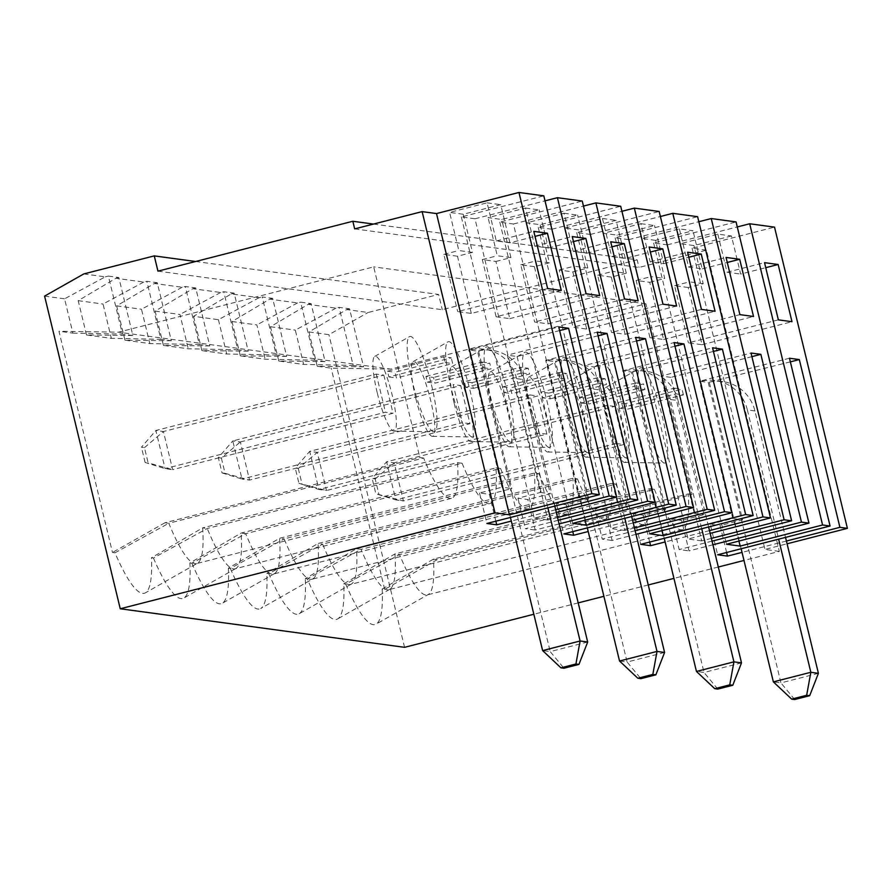 <?xml version="1.0" encoding="UTF-8"?>
<svg xmlns="http://www.w3.org/2000/svg" width="892" height="892" viewBox="0 0 892 892"><rect width="100%" height="100%" fill="white"/><g stroke="black" fill="none" stroke-linecap="round" stroke-linejoin="round"><path stroke-width="0.67" stroke-dasharray="4.46 3.34" d="M559.618 330.564L477.51 351.136A39.326 38.579 97.7 0 1 492.016 350.3A39.326 38.579 97.7 0 1 524.206 379.68L516.635 378.654L547.9 507.871M524.206 379.68L554.791 506.098M547.632 288.551L457.685 311.576L471.31 313.415L561.258 290.402M509.934 242.802L500.713 204.669L463.238 214.258L449.613 212.407L487.088 202.819L496.309 240.951L509.934 242.802L535.01 236.38M471.31 313.415L457.473 256.227L472.459 252.391L463.238 214.258M478.636 351.292L511.852 488.56L510.715 488.403L550.197 651.606L542.626 650.58M516.635 378.654A39.326 38.579 -82.3 0 0 484.445 349.263A39.326 38.579 -82.3 0 0 469.939 350.11L477.51 351.136L510.715 488.403L503.144 487.378L469.939 350.11L468.802 349.954L558.749 326.94M662.99 304.194L573.054 327.219L586.68 329.07L676.615 306.045M586.68 329.07L572.842 271.87L559.217 270.031L573.054 327.219M559.217 270.031L574.203 266.195L564.982 228.062L602.457 218.473L611.678 256.595L625.303 258.446L650.368 252.035M625.303 258.446L616.082 220.313L578.607 229.913L564.982 228.062M572.842 271.87L587.828 268.035L578.607 229.913M587.828 268.035L574.203 266.195M611.678 256.595L649.153 247.006M602.457 218.473L616.082 220.313M655.52 240.338L641.894 238.487L679.369 228.898L692.995 230.749L655.52 240.338L664.741 278.471L651.115 276.62L641.894 238.487M354.67 228.887L639.007 267.455L706.464 250.184L779.329 551.401L743.984 560.455M557.556 517.516L547.844 520.003L474.968 218.785L461.342 216.934L543.797 195.839M474.968 218.785L545.012 200.856M585.085 520.192L513.424 224.004L499.799 222.153L582.253 201.057M513.424 224.004L583.468 206.074M634.468 527.952L624.757 530.439L551.88 229.222L538.255 227.371L620.709 206.264M551.88 229.222L621.925 211.292M661.998 530.628L590.337 234.44L576.711 232.589L659.166 211.482M590.337 234.44L660.381 216.511M711.381 538.389L701.669 540.875L628.793 239.647L615.168 237.807L697.611 216.7M628.793 239.647L698.826 221.729M738.911 541.065L667.249 244.865L653.624 243.014L736.067 221.918M667.249 244.865L737.283 226.936M706.464 250.184L692.081 248.232L774.524 227.137M487.088 202.819L500.713 204.669M640.913 223.68L654.538 225.531L617.063 235.12L603.438 233.28L640.913 223.68L650.134 261.813L663.759 263.664L654.538 225.531M564 213.255L577.626 215.106L540.151 224.695L526.525 222.844L564 213.255L573.221 251.377L586.847 253.228L577.626 215.106M525.544 208.037L539.169 209.888L501.694 219.477L488.069 217.626L525.544 208.037L534.765 246.17L548.39 248.009L539.169 209.888M731.451 235.967L693.976 245.556L680.351 243.706L717.826 234.117L731.451 235.967L740.672 274.089L765.737 267.678M611.299 277.089L597.673 275.238L611.511 332.437L625.136 334.288L611.299 277.089L626.284 273.253L612.659 271.402L603.438 233.28M626.284 273.253L617.063 235.12M510.425 517.46L503.144 487.378L502.006 487.222L468.802 349.954M713.444 351.426L631.324 371.997A39.326 38.579 97.7 0 1 645.841 371.161A39.326 38.579 97.7 0 1 678.032 400.541L670.461 399.516L701.725 528.733M678.032 400.541L708.616 526.971M559.106 523.916L535.2 530.026L527.819 499.531L517.973 498.193L540.463 492.44L507.258 355.172L597.194 332.147M558.225 520.281L525.355 528.7L535.2 530.026M517.973 498.193L525.355 528.7M598.075 335.782L517.092 356.51L507.258 355.172M517.092 356.51L550.308 493.778L527.819 499.531M718.305 567.022L673.939 578.384M648.261 584.951L603.884 596.313M578.206 602.881L533.84 614.242M779.329 551.401L764.957 549.45L787.078 543.797M786.409 541.031L742.033 552.382M712.92 544.778L689.025 550.899L681.644 520.393L671.799 519.055L679.18 549.561L689.025 550.899M712.05 541.143L679.18 549.561M701.669 540.875L688.044 539.024L710.166 533.36M709.497 530.595L665.12 541.957M636.007 534.341L612.113 540.463L604.731 509.956L627.221 504.203L594.005 366.935L584.171 365.608L674.107 342.584M635.137 530.718L602.267 539.125L612.113 540.463M624.757 530.439L611.132 528.588L633.253 522.924M632.584 520.159L588.207 531.52M547.844 520.003L534.219 518.163L556.34 512.499M555.671 509.733L511.294 521.084M499.799 222.153L572.675 523.37M632.461 372.154L665.666 509.421L643.188 515.175L633.342 513.837L640.724 544.343M649.688 542.046L643.188 515.175M633.342 513.837L655.832 508.083L622.627 370.827L712.563 347.802M576.711 232.589L649.588 533.806M674.988 346.207L594.005 366.935M604.731 509.956L594.886 508.63L602.267 539.125M587.337 527.897L546.852 360.546L545.714 360.39L635.65 337.366M636.531 341L554.411 361.572A39.326 38.579 97.7 0 1 568.929 360.725A39.326 38.579 97.7 0 1 601.119 390.105L593.548 389.079L624.813 518.297M593.548 389.079A39.326 38.579 -82.3 0 0 561.358 359.699A39.326 38.579 -82.3 0 0 546.852 360.546L554.411 361.572L587.627 498.84L588.765 498.985L555.549 361.728M601.119 390.105L631.703 516.535M572.776 531.621L566.275 504.749L588.765 498.985M538.255 227.371L611.132 528.588M566.275 504.749L556.43 503.411L578.919 497.658L545.714 360.39M556.43 503.411L563.811 533.918M578.919 497.658L587.627 498.84L627.109 662.042L619.539 661.017M240.349 441.953L460.729 385.556L453.158 384.53L462.379 422.652L242 479.06L249.57 480.086L240.349 441.953L232.779 440.927L218.339 457.663L221.372 458.075L240.349 441.953M221.372 458.075L225.063 473.329L249.57 480.086L469.95 423.678L460.729 385.556M469.95 423.678L462.379 422.652M539.292 433.088L318.912 489.496L326.483 490.522L317.262 452.389L309.691 451.363L318.912 489.496L298.943 483.341L295.252 468.099L298.285 468.501L317.262 452.389L537.642 395.981L530.071 394.955L539.292 433.088L546.863 434.114L326.483 490.522L298.943 483.341M530.071 394.955L309.691 451.363L295.252 468.099M225.063 473.329L222.03 472.916L218.339 457.663M298.285 468.501L301.975 483.754M222.03 472.916L242 479.06L232.779 440.927L453.158 384.53M383.816 375.119L393.038 413.252L172.658 469.66L163.437 431.527L383.816 375.119L376.246 374.094L155.866 430.502L141.438 447.227L144.459 447.639L148.15 462.892L145.117 462.48L165.087 468.623L172.658 469.66L148.15 462.892M144.459 447.639L163.437 431.527L155.866 430.502L165.087 468.623L385.467 412.227L393.038 413.252M540.463 492.44L550.308 493.778M145.117 462.48L141.438 447.227M495.863 521.184L489.362 494.313L479.517 492.975L502.006 487.222M489.362 494.313L511.852 488.56M665.666 509.421L664.54 509.265L631.324 371.997L622.627 370.827M670.461 399.516A39.326 38.579 -82.3 0 0 638.271 370.135A39.326 38.579 -82.3 0 0 623.753 370.972L656.969 508.239L655.832 508.083M546.863 434.114L537.642 395.981M462.101 463.26A117.989 21.297 75.6 0 0 489.831 503.601L234.986 568.828A117.989 21.297 75.6 0 1 207.256 528.488L202.651 527.863L457.496 462.636L462.101 463.26L207.256 528.488L153.435 558.024L151.45 557.756L202.651 527.863A117.989 21.297 75.6 0 1 197.511 563.22L145.351 592.868A133.8 24.151 75.6 0 0 151.45 557.756M153.435 558.024A133.8 24.151 75.6 0 0 183.808 598.075A133.8 24.151 75.6 0 0 189.907 562.963L241.108 533.07L495.952 467.843A117.989 21.297 75.6 0 1 489.831 503.601M234.986 568.828A117.989 21.297 75.6 0 0 235.967 568.427A117.989 21.297 75.6 0 0 241.108 533.07L245.713 533.695L191.891 563.231L189.907 562.963M307.261 578.886L305.276 578.618L356.477 548.725L611.321 483.497A117.989 21.297 75.6 0 1 605.2 519.244L350.355 584.472A117.989 21.297 75.6 0 0 351.337 584.082A117.989 21.297 75.6 0 0 356.477 548.725L361.082 549.349L307.261 578.886A133.8 24.151 75.6 0 0 337.633 618.948A133.8 24.151 75.6 0 0 343.732 583.825L394.933 553.943L649.777 488.716A117.989 21.297 75.6 0 1 643.656 524.463L388.812 589.69A117.989 21.297 75.6 0 0 389.793 589.3A117.989 21.297 75.6 0 0 394.933 553.943L399.538 554.568L345.717 584.104L343.732 583.825M351.337 584.082L299.177 613.729A133.8 24.151 75.6 0 1 268.804 573.668L322.625 544.131L318.02 543.507L572.865 478.279L577.458 478.904L322.625 544.131A117.989 21.297 75.6 0 0 350.355 584.472M299.177 613.729A133.8 24.151 75.6 0 0 305.276 578.618M643.656 524.463A117.989 21.297 75.6 0 1 615.915 484.122L361.082 549.349A117.989 21.297 75.6 0 0 388.812 589.69M268.804 573.668L266.82 573.4L318.02 543.507A117.989 21.297 75.6 0 1 312.88 578.863L260.72 608.511A133.8 24.151 75.6 0 0 266.82 573.4M457.496 462.636A117.989 21.297 75.6 0 1 451.374 498.383A117.989 21.297 75.6 0 1 423.644 458.042L168.8 523.269A117.989 21.297 75.6 0 0 196.53 563.61A117.989 21.297 75.6 0 0 197.511 563.22M423.644 458.042L419.82 457.518L164.987 522.745L168.8 523.269L114.979 552.806A133.8 24.151 75.6 0 0 145.351 592.868M479.517 492.975L486.898 523.481M495.952 467.843L500.546 468.467L245.713 533.695A117.989 21.297 75.6 0 0 273.443 574.047A117.989 21.297 75.6 0 0 274.424 573.645A117.989 21.297 75.6 0 0 279.564 538.289L284.169 538.913L230.348 568.449L228.363 568.182L279.564 538.289L534.408 473.061L539.002 473.685L284.169 538.913A117.989 21.297 75.6 0 0 311.899 579.265A117.989 21.297 75.6 0 0 312.88 578.863M230.348 568.449A133.8 24.151 75.6 0 0 260.72 608.511M191.891 563.231A133.8 24.151 75.6 0 0 222.264 603.293A133.8 24.151 75.6 0 0 228.363 568.182M500.546 468.467A117.989 21.297 75.6 0 0 528.287 508.819A117.989 21.297 75.6 0 0 534.408 473.061M539.002 473.685A117.989 21.297 75.6 0 0 566.743 514.037A117.989 21.297 75.6 0 0 572.865 478.279M577.458 478.904A117.989 21.297 75.6 0 0 605.2 519.244M114.979 552.806L112.481 552.46L58.961 331.244L118.591 332.17L373.703 266.875L419.82 457.518M164.987 522.745L112.481 552.46M615.915 484.122L611.321 483.497M345.717 584.104A133.8 24.151 75.6 0 0 376.078 624.155A133.8 24.151 75.6 0 0 382.189 589.043L384.697 589.389L437.203 559.674L692.047 494.447L645.919 303.804L390.808 369.098L118.591 332.17M645.919 303.804L373.703 266.875M325.123 361.594L314.709 360.178L300.671 302.165L311.096 303.581L325.123 361.594L278.795 361.059L303.626 364.427L353.165 365.397L339.127 307.383L349.553 308.788L363.579 366.813L353.165 365.397M363.579 366.813L317.251 366.277L331.177 368.162L390.808 369.098M83.792 273.922L105.267 276.843L64.581 298.82L72.888 333.129L58.961 331.244M72.888 333.129L122.427 334.099L108.389 276.085L118.814 277.501L132.852 335.515L122.427 334.099M132.852 335.515L86.513 334.979L111.344 338.347L160.883 339.317L146.845 281.303L157.271 282.708L171.309 340.733L160.883 339.317M171.309 340.733L124.969 340.198L149.8 343.565L199.34 344.535L185.302 286.51L195.727 287.926L209.765 345.94L199.34 344.535M209.765 345.94L163.426 345.416L188.257 348.783L237.796 349.742L223.758 291.729L234.183 293.145L248.221 351.158L237.796 349.742M248.221 351.158L201.882 350.623L226.713 354.001L276.252 354.96L262.215 296.947L272.64 298.363L286.667 356.376L276.252 354.96M286.667 356.376L240.338 355.841L265.169 359.208L314.709 360.178M373.514 224.07L637.156 259.828L639.007 267.455M157.951 271.146L442.287 309.702L637.156 259.828M195.627 261.501L438.596 294.449L442.287 309.702M317.251 366.277L308.944 331.958L346.642 309.58L368.117 312.49L438.596 294.449M346.642 309.58L349.553 308.788M278.795 361.059L270.488 326.74L308.186 304.362L336.005 308.141L339.127 307.383M308.186 304.362L311.096 303.581M240.338 355.841L232.031 321.533L269.73 299.143L297.549 302.923L300.671 302.165M269.73 299.143L272.64 298.363M259.093 297.705L218.406 319.682L193.575 316.314L231.273 293.936L259.093 297.705L262.215 296.947M231.273 293.936L234.183 293.145M163.426 345.416L155.119 311.096L192.817 288.718L220.636 292.487L223.758 291.729M192.817 288.718L195.727 287.926M124.969 340.198L116.662 305.878L154.361 283.5L182.18 287.269L185.302 286.51M154.361 283.5L157.271 282.708M86.513 334.979L78.206 300.66L115.904 278.282L143.724 282.062L146.845 281.303M115.904 278.282L118.814 277.501M105.267 276.843L108.389 276.085M44.6 296.111L64.581 298.82M496.142 316.783L509.767 318.634L495.93 261.445L482.304 259.594L496.142 316.783L586.077 293.769M155.119 311.096L179.95 314.463L188.257 348.783M218.406 319.682L226.713 354.001M182.18 287.269L141.494 309.245L149.8 343.565M143.724 282.062L103.037 304.027L111.344 338.347M116.662 305.878L141.494 309.245M495.93 261.445L510.915 257.61L497.29 255.759L488.069 217.626M510.915 257.61L501.694 219.477M78.206 300.66L103.037 304.027M193.575 316.314L201.882 350.623M220.636 292.487L179.95 314.463M232.031 321.533L256.863 324.9L265.169 359.208M297.549 302.923L256.863 324.9M457.473 256.227L443.848 254.376L457.685 311.576M679.369 228.898L688.591 267.031L702.216 268.882L692.995 230.749M586.847 253.228L611.912 246.816M534.386 266.663L520.761 264.812L534.598 322.001L548.223 323.852L534.386 266.663L549.372 262.817L540.151 224.695M548.223 323.852L638.159 300.827M573.221 251.377L610.697 241.788M650.134 261.813L687.609 252.224M701.447 309.413L611.511 332.437M597.673 275.238L612.659 271.402M663.759 263.664L688.825 257.242M549.372 262.817L535.746 260.977L526.525 222.844M649.956 337.655L663.592 339.495L649.755 282.307L636.13 280.456L649.956 337.655L739.903 314.631M688.591 267.031L726.066 257.431M636.13 280.456L651.115 276.62M625.136 334.288L715.072 311.263M702.216 268.882L727.281 262.46M472.459 252.391L458.834 250.54L449.613 212.407M443.848 254.376L458.834 250.54M496.309 240.951L533.795 231.363M624.534 298.987L534.598 322.001M520.761 264.812L535.746 260.977M548.39 248.009L573.467 241.598M509.767 318.634L599.714 295.62M534.765 246.17L572.24 236.57M482.304 259.594L497.29 255.759M778.359 319.849L688.412 342.863L702.037 344.713L688.211 287.525L703.197 283.689L693.976 245.556M702.037 344.713L791.984 321.7M751.9 356.644L670.918 377.372L704.122 514.639L681.644 520.393M616.205 443.514L623.776 444.539L614.543 406.418L606.973 405.392L616.205 443.514L395.825 499.921L403.396 500.947L375.855 493.778L372.165 478.525L375.197 478.937L378.888 494.19M607.943 423.956A38.624 6.969 -104.4 0 1 605.478 387.674A38.624 6.969 -104.4 0 1 622.125 423.243A38.624 6.969 -104.4 0 1 624.612 462.424A38.624 6.969 -104.4 0 1 624.433 462.413A38.624 6.969 -104.4 0 1 607.943 423.956M606.973 405.392L386.604 461.8L395.825 499.921L375.855 493.778M623.776 444.539L403.396 500.947L394.175 462.825L614.543 406.418M375.197 478.937L394.175 462.825L386.604 461.8L372.165 478.525M587.672 642.017L550.197 651.606L563.967 668.231M790.357 361.862L708.237 382.434A39.326 38.579 97.7 0 1 722.754 381.586A39.326 38.579 97.7 0 1 754.944 410.967L785.529 537.397M818.41 673.315L780.935 682.904L708.237 382.434L699.529 381.252L789.476 358.227M754.944 410.967L747.373 409.941A39.326 38.579 -82.3 0 0 715.183 380.561A39.326 38.579 -82.3 0 0 700.666 381.408L733.882 518.676L732.745 518.52L699.529 381.252M726.601 552.482L720.1 525.611L710.255 524.273L717.636 554.779M709.374 382.59L742.579 519.858L720.1 525.611M710.255 524.273L732.745 518.52M741.152 548.758L733.882 518.676L742.579 519.858M664.384 463.037A49.16 8.875 -104.4 0 1 644.113 417.01A49.16 8.875 -104.4 0 1 640.255 367.917A49.16 8.875 -104.4 0 1 661.451 413.174A49.16 8.875 -104.4 0 1 664.607 463.048A49.16 8.875 -104.4 0 1 664.384 463.037M382.189 589.043L433.389 559.15L688.223 493.923L692.047 494.447M437.203 559.674L433.389 559.15A117.989 21.297 75.6 0 1 428.249 594.507L376.078 624.155M384.697 589.389L331.177 368.162M308.944 331.958L328.925 334.667L368.117 312.49M653.624 243.014L726.501 544.243M703.197 283.689L689.572 281.839L680.351 243.706M692.081 248.232L764.957 549.45M404.567 647.324L328.925 334.667M649.777 488.716L654.371 489.34L399.538 554.568A117.989 21.297 75.6 0 0 427.268 594.908A117.989 21.297 75.6 0 0 428.249 594.507M336.005 308.141L295.319 330.107L303.626 364.427M270.488 326.74L295.319 330.107M794.694 699.529L780.935 682.904L773.364 681.878M747.373 409.941L778.627 539.158M688.211 287.525L674.575 285.674L688.412 342.863M664.585 652.453L627.109 662.042L640.869 678.667M741.497 662.879L704.022 672.468L696.451 671.442M717.781 689.103L704.022 672.468L664.54 509.265L656.969 508.239L664.239 538.322M376.246 374.094L385.467 412.227M377.204 392.658A38.624 6.969 -104.4 0 1 374.74 356.387A38.624 6.969 -104.4 0 1 391.398 391.945A38.624 6.969 -104.4 0 1 393.874 431.126A38.624 6.969 -104.4 0 1 393.695 431.115A38.624 6.969 -104.4 0 1 377.204 392.658M433.646 431.739A49.16 8.875 -104.4 0 1 413.375 385.712A49.16 8.875 -104.4 0 1 409.517 336.618A49.16 8.875 -104.4 0 1 430.713 381.876A49.16 8.875 -104.4 0 1 433.869 431.761A49.16 8.875 -104.4 0 1 433.646 431.739M625.928 457.819A49.16 8.875 -104.4 0 1 605.657 411.792A49.16 8.875 -104.4 0 1 601.799 362.698A49.16 8.875 -104.4 0 1 622.995 407.956A49.16 8.875 -104.4 0 1 626.151 457.841A49.16 8.875 -104.4 0 1 625.928 457.819M654.371 489.34A117.989 21.297 75.6 0 0 682.112 529.681A117.989 21.297 75.6 0 0 688.223 493.923M472.102 436.957A49.16 8.875 -104.4 0 1 451.831 390.93A49.16 8.875 -104.4 0 1 447.974 341.837A49.16 8.875 -104.4 0 1 469.17 387.095A49.16 8.875 -104.4 0 1 472.325 436.968A49.16 8.875 -104.4 0 1 472.102 436.957M510.558 442.176A49.16 8.875 -104.4 0 1 490.288 396.137A49.16 8.875 -104.4 0 1 486.43 347.044A49.16 8.875 -104.4 0 1 507.626 392.313A49.16 8.875 -104.4 0 1 510.781 442.187A49.16 8.875 -104.4 0 1 510.558 442.176M549.015 447.383A49.16 8.875 -104.4 0 1 528.744 401.355A49.16 8.875 -104.4 0 1 524.886 352.262A49.16 8.875 -104.4 0 1 546.082 397.531A49.16 8.875 -104.4 0 1 549.238 447.405A49.16 8.875 -104.4 0 1 549.015 447.383M587.471 452.601A49.16 8.875 -104.4 0 1 567.201 406.574A49.16 8.875 -104.4 0 1 563.343 357.48A49.16 8.875 -104.4 0 1 584.539 402.738A49.16 8.875 -104.4 0 1 587.694 452.623A49.16 8.875 -104.4 0 1 587.471 452.601M415.661 397.877A38.624 6.969 -104.4 0 1 413.197 361.594A38.624 6.969 -104.4 0 1 429.855 397.163A38.624 6.969 -104.4 0 1 432.33 436.344A38.624 6.969 -104.4 0 1 432.152 436.333A38.624 6.969 -104.4 0 1 415.661 397.877M594.886 508.63L617.376 502.865L584.171 365.608M617.376 502.865L627.221 504.203M671.799 519.055L694.288 513.301L704.122 514.639M670.918 377.372L661.083 376.034L751.019 353.02M694.288 513.301L661.083 376.034M492.574 408.313A38.624 6.969 -104.4 0 1 490.109 372.031A38.624 6.969 -104.4 0 1 506.756 407.588A38.624 6.969 -104.4 0 1 509.243 446.78A38.624 6.969 -104.4 0 1 509.064 446.758A38.624 6.969 -104.4 0 1 492.574 408.313M615.168 237.807L688.044 539.024M461.342 216.934L534.219 518.163M569.486 418.738A38.624 6.969 -104.4 0 1 567.022 382.467A38.624 6.969 -104.4 0 1 583.669 418.025A38.624 6.969 -104.4 0 1 586.156 457.206A38.624 6.969 -104.4 0 1 585.977 457.195A38.624 6.969 -104.4 0 1 569.486 418.738M454.117 403.095A38.624 6.969 -104.4 0 1 451.653 366.813A38.624 6.969 -104.4 0 1 468.3 402.37A38.624 6.969 -104.4 0 1 470.786 441.562A38.624 6.969 -104.4 0 1 470.608 441.551A38.624 6.969 -104.4 0 1 454.117 403.095M531.03 413.531A38.624 6.969 -104.4 0 1 528.566 377.249A38.624 6.969 -104.4 0 1 545.213 412.806A38.624 6.969 -104.4 0 1 547.699 451.988A38.624 6.969 -104.4 0 1 547.521 451.976A38.624 6.969 -104.4 0 1 531.03 413.531M717.826 234.117L727.047 272.25L740.672 274.089M727.047 272.25L764.522 262.649M674.575 285.674L689.572 281.839M649.755 282.307L664.741 278.471M663.592 339.495L753.528 316.482M637.367 388.622L581.149 403.017L579.767 397.297L635.985 382.902L637.367 388.622L644.938 389.648L643.545 383.928L587.337 398.323L588.72 404.043L644.938 389.648M581.149 403.017L588.72 404.043M635.985 382.902L643.545 383.928M579.767 397.297L587.337 398.323M443.703 356.822L445.086 362.542L388.867 376.937L387.485 371.217L443.703 356.822L451.274 357.848L395.056 372.243L396.438 377.963L452.657 363.568L451.274 357.848M387.485 371.217L395.056 372.243M445.086 362.542L452.657 363.568M388.867 376.937L396.438 377.963M473.351 388.388L529.569 374.004L528.187 368.285L520.616 367.259L521.998 372.979L465.78 387.362L473.351 388.388L471.968 382.679L528.187 368.285M521.998 372.979L529.569 374.004M465.78 387.362L464.397 381.642L520.616 367.259M471.968 382.679L464.397 381.642M425.941 376.435L482.159 362.041L483.542 367.76L427.324 382.155L425.941 376.435L433.512 377.461L434.895 383.181L491.113 368.786L489.73 363.066L433.512 377.461M482.159 362.041L489.73 363.066M483.542 367.76L491.113 368.786M427.324 382.155L434.895 383.181M559.072 372.477L560.455 378.197L504.236 392.58L502.854 386.86L559.072 372.477L566.643 373.503L510.425 387.886L511.807 393.606L568.026 379.223L566.643 373.503M502.854 386.86L510.425 387.886M504.236 392.58L511.807 393.606M560.455 378.197L568.026 379.223M550.264 398.824L606.482 384.441L605.099 378.721L548.881 393.104L550.264 398.824L542.693 397.799L541.31 392.079L597.529 377.695L605.099 378.721M597.529 377.695L598.911 383.415L542.693 397.799M598.911 383.415L606.482 384.441M548.881 393.104L541.31 392.079M683.395 394.866L682.001 389.146L625.794 403.541L627.176 409.261L683.395 394.866L675.824 393.84L619.606 408.235L618.223 402.515L625.794 403.541M619.606 408.235L627.176 409.261M618.223 402.515L674.441 388.12L675.824 393.84M674.441 388.12L682.001 389.146M568.929 360.725L561.358 359.699M492.016 350.3L484.445 349.263M645.841 371.161L638.271 370.135M235.967 568.427L183.808 598.075M389.793 589.3L337.633 618.948M451.374 498.383L196.53 563.61M274.424 573.645L222.264 603.293M528.287 508.819L273.443 574.047M566.743 514.037L311.899 579.265M722.754 381.586L715.183 380.561M624.612 462.424L664.607 463.048M605.478 387.674L640.255 367.917M393.874 431.126L433.869 431.761M374.74 356.387L409.517 336.618M432.33 436.344L472.325 436.968M413.197 361.594L447.974 341.837M509.243 446.78L549.238 447.405M490.109 372.031L524.886 352.262M586.156 457.206L626.151 457.841M567.022 382.467L601.799 362.698M470.786 441.562L510.781 442.187M451.653 366.813L486.43 347.044M547.699 451.988L587.694 452.623M528.566 377.249L563.343 357.48M682.112 529.681L427.268 594.908"/><path stroke-width="1.34" d="M547.9 507.871L580.101 640.991L587.672 642.017L578.953 664.395L575.92 663.994L580.101 640.991L542.626 650.58L510.425 517.46M554.791 506.098L587.672 642.017M547.632 288.551L561.258 290.402L547.42 233.202L533.795 231.363L547.632 288.551M518.966 192.471L591.842 493.689L509.388 514.795L495.004 512.844L120.242 608.768L44.6 296.111L83.792 273.922L154.26 255.892L157.951 271.146L352.831 221.261L354.67 228.887L422.128 211.616L436.511 213.567L518.966 192.471L543.797 195.839L616.662 497.056L556.34 512.499M591.842 493.689L599.335 494.703L558.749 326.94L568.583 328.267L609.169 496.041L616.662 497.056M535.01 236.38L547.42 233.202M568.583 328.267L559.618 330.564M662.99 304.194L676.615 306.045L662.778 248.857L649.153 247.006L662.99 304.194M650.368 252.035L662.778 248.857M621.925 211.292L634.335 208.115L659.166 211.482L732.031 512.699L649.588 533.806L663.213 535.657L661.998 530.628M634.335 208.115L707.2 509.332L714.693 510.347L674.107 342.584L683.952 343.922L724.538 511.685L732.031 512.699M545.012 200.856L557.422 197.69L582.253 201.057L655.118 502.274L572.675 523.37L586.3 525.221L585.085 520.192M583.468 206.074L595.878 202.897L620.709 206.264L693.575 507.492L633.253 522.924M660.381 216.511L672.791 213.333L697.611 216.7L770.487 517.918L710.166 533.36M698.826 221.729L711.247 218.551L736.067 221.918L808.944 523.136L726.501 544.243L740.126 546.082L738.911 541.065M737.283 226.936L749.693 223.769L774.524 227.137L847.4 528.354L787.078 543.797M701.725 528.733L733.926 661.853L741.497 662.879L732.778 685.268L729.745 684.855L714.76 688.691L717.781 689.103L732.778 685.268M708.616 526.971L741.497 662.879M575.92 663.994L560.934 667.829L563.967 668.231L578.953 664.395M542.626 650.58L560.934 667.829M599.714 295.62L585.877 238.42L572.24 236.57L586.077 293.769L599.714 295.62M557.422 197.69L630.287 498.907L637.791 499.921L597.194 332.147L607.039 333.485L647.625 501.259L655.118 502.274M637.791 499.921L558.225 520.281M607.039 333.485L598.075 335.782M647.625 501.259L559.106 523.916M120.242 608.768L404.567 647.324L533.84 614.242M743.984 560.455L718.305 567.022M673.939 578.384L648.261 584.951M603.884 596.313L578.206 602.881M749.693 223.769L822.569 524.987L830.062 526.001L789.476 358.227L799.321 359.565L839.907 527.339L847.4 528.354M839.907 527.339L786.409 541.031M742.033 552.382L727.471 556.106L726.601 552.482M830.062 526.001L717.636 554.779L727.471 556.106M822.569 524.987L740.126 546.082M711.247 218.551L784.113 519.768L791.605 520.783L751.019 353.02L760.865 354.347L801.451 522.121L808.944 523.136M801.451 522.121L712.92 544.778M791.605 520.783L712.05 541.143M784.113 519.768L711.381 538.389M672.791 213.333L745.656 514.55L753.149 515.565L712.563 347.802L722.409 349.14L762.994 516.903L770.487 517.918M762.994 516.903L709.497 530.595M665.12 541.957L650.569 545.681L649.688 542.046M753.149 515.565L640.724 544.343L650.569 545.681M745.656 514.55L663.213 535.657M724.538 511.685L636.007 534.341M714.693 510.347L635.137 530.718M707.2 509.332L634.468 527.952M595.878 202.897L668.744 504.114L676.247 505.14L635.65 337.366L645.496 338.704L686.082 506.466L693.575 507.492M686.082 506.466L632.584 520.159M588.207 531.52L573.656 535.245L572.776 531.621M676.247 505.14L563.811 533.918L573.656 535.245M668.744 504.114L586.3 525.221M630.287 498.907L557.556 517.516M609.169 496.041L555.671 509.733M511.294 521.084L496.744 524.819L495.863 521.184M599.335 494.703L486.898 523.481L496.744 524.819M701.447 309.413L715.072 311.263L701.235 254.064L687.609 252.224L701.447 309.413M722.409 349.14L713.444 351.426M683.952 343.922L674.988 346.207M624.813 518.297L657.014 651.428L619.539 661.017L587.337 527.897M652.832 674.419L657.014 651.428L664.585 652.453L655.865 674.831L652.832 674.419L637.847 678.254L640.869 678.667L655.865 674.831M631.703 516.535L664.585 652.453M645.496 338.704L636.531 341M624.534 298.987L638.159 300.827L624.322 243.639L610.697 241.788L624.534 298.987M509.388 514.795L436.511 213.567M352.831 221.261L373.514 224.07M154.26 255.892L195.627 261.501M611.912 246.816L624.322 243.639M688.825 257.242L701.235 254.064M726.066 257.431L739.903 314.631L753.528 316.482L739.691 259.282L726.066 257.431M727.281 262.46L739.691 259.282M573.467 241.598L585.877 238.42M765.737 267.678L778.147 264.5L764.522 262.649L778.359 319.849L791.984 321.7L778.147 264.5M760.865 354.347L751.9 356.644M794.694 699.529L809.691 695.693L806.658 695.281L791.672 699.116L794.694 699.529M806.658 695.281L810.839 672.289L818.41 673.315L809.691 695.693M785.529 537.397L818.41 673.315M799.321 359.565L790.357 361.862M778.627 539.158L810.839 672.289L773.364 681.878L791.672 699.116M619.539 661.017L637.847 678.254M729.745 684.855L733.926 661.853L696.451 671.442L714.76 688.691M495.004 512.844L422.128 211.616M696.451 671.442L664.239 538.322M773.364 681.878L741.152 548.758"/></g></svg>
